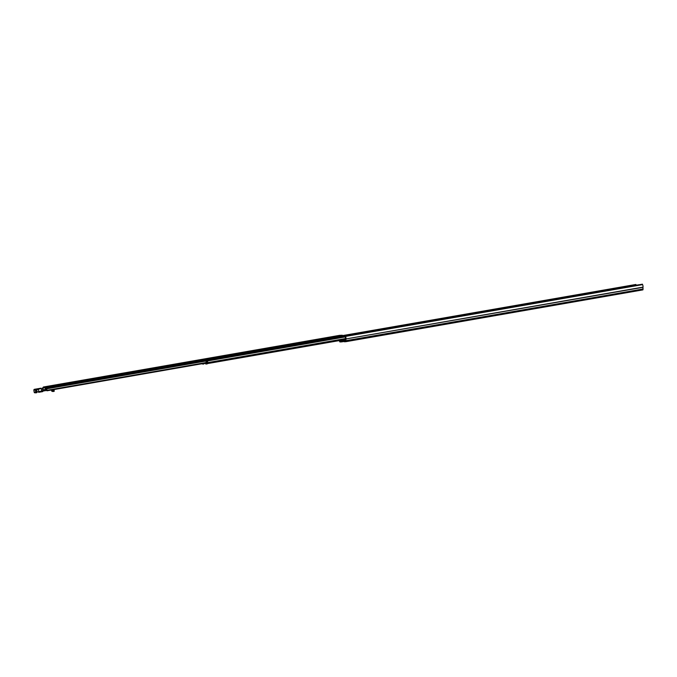 <?xml version="1.0" encoding="UTF-8"?>
<svg xmlns="http://www.w3.org/2000/svg" width="677" height="677" viewBox="0 0 677 677"><rect width="100%" height="100%" fill="white"/><g stroke="black" fill="none" stroke-linecap="round" stroke-linejoin="round"><path stroke-width="1.02" d="M343.967 341.479L341.733 341.868L341.623 341.174L339.583 340.793M341.733 341.868L339.905 341.953L339.321 340.836M345.177 336.004L642.473 284.179L345.177 336.004L345.761 340.98L344.246 341.047L343.671 340.082M343.662 340.81L341.623 341.174M345.439 335.995L345.507 336.435A1.777 0.652 80.1 0 1 345.964 338.949L345.879 341.682L344.229 341.758L343.357 340.133M642.473 284.179L642.541 284.628A1.777 0.652 80.1 0 1 643.006 287.133L642.896 289.874L345.896 341.673M635.931 285L635.855 284.475L342.604 335.631M342.596 335.597L635.855 284.475M345.879 341.682L642.913 289.866M642.541 284.628L345.507 336.435M638.529 284.831L635.61 285.347M636.769 285.017L634.891 285.186L636.761 285.102M635.534 285.212L636.118 285.135M637.734 284.975L635.601 285.305M638.504 284.797L638.03 284.882M201.653 363.803L203.295 364.133L204.124 363.371L205.453 363.507M207.264 363.871L206.637 363.981M207.221 361.086A1.599 0.584 -99.9 0 0 207.001 360.536L207.399 360.519A1.599 0.584 -99.9 0 0 207.314 361.086M207.018 361.154L207.314 359.995L207.856 363.532L207.831 362.593L345.693 338.542M481.542 312.105L206.917 360.012L482.032 312.131M476.456 312.342L477.158 312.867M476.464 312.334L342.63 335.682L476.464 312.334M207.526 361.323L207.831 362.593L207.187 362.703L206.908 361.89L207.424 361.078L206.874 361.442M203.439 363.854L204.09 363.744L203.295 364.133L203.472 363.49M205.309 363.168L205.791 364.023L206.612 363.989L207.187 362.703M206.781 361.196L206.062 361.222L206.282 363.134L205.706 363.1M206.062 361.222L206.925 361.053M199.563 359.995L198.353 360.147L199.563 359.995M47.28 386.525L46.028 386.677L47.28 386.525M55.929 385.078L54.676 385.238L55.929 385.078M74.326 381.76L77.39 381.286L74.326 381.76M70.196 382.48L73.26 382.006L70.196 382.48M66.075 383.199L69.139 382.725L66.075 383.199M90.828 378.883L93.891 378.401L90.828 378.883M94.949 378.164L98.013 377.681L94.949 378.164M111.451 375.286L114.515 374.804L111.451 375.286M121.784 373.484L124.847 373.002L121.784 373.484M115.581 374.567L118.644 374.085L115.581 374.567M169.208 365.208L172.271 364.734L169.208 365.208M173.337 364.488L176.401 364.014L173.337 364.488M218.713 356.576L221.777 356.094L218.713 356.576M222.843 355.857L225.906 355.374L222.843 355.857M276.47 346.506L279.533 346.023L276.47 346.506M282.157 345.507L285.22 345.033L282.157 345.507M301.714 342.097L304.777 341.623L301.714 342.097M305.843 341.377L308.898 340.903L305.843 341.377M309.964 340.658L313.028 340.176L309.964 340.658M316.167 339.575L319.231 339.101L316.167 339.575M322.37 338.492L325.434 338.018L322.37 338.492M339.524 335.64L339.482 335.377A1.168 0.432 -99.9 0 0 339.465 335.369L342.249 335.242A1.168 0.432 -99.9 0 1 342.816 336.308M206.273 362.999L46.975 390.79L46.781 388.793A1.168 0.432 -99.9 0 0 46.654 387.549A1.168 0.432 -99.9 0 0 46.154 386.88L43.446 387.007A1.168 0.432 -99.9 0 0 43.43 387.007A1.168 0.432 -99.9 0 0 43.159 387.752M59.144 384.316L65.102 383.52L59.144 384.316A0.99 0.922 -92.6 0 1 59.364 384.308M46.975 390.79A1.701 0.626 80.1 0 1 46.535 388.378L46.256 387.515L43.463 387.701M46.552 387.278L47.382 387.151M46.798 390.417L43.844 390.925L43.666 389.994M43.895 389.834A1.701 0.626 80.1 0 1 43.844 390.925M206.231 362.533L47.051 390.299M43.43 387.007L339.49 335.369L43.446 387.007M47.949 386.99L45.918 387.354M40.908 388.276L35.187 389.241L40.908 388.276M52.501 391.391L51.765 391.137L51.587 389.986M40.214 392.051L38.682 392.313L38.809 391.611L38.657 392.322L38.809 391.611L38.657 392.322L39.875 392.11L40.028 391.391L40.958 391.238L40.832 391.941L42.786 390.925L42.651 391.628L39.892 392.101M42.829 391.458L42.879 390.324M52.281 390.197L51.63 390.79L51.511 389.977L51.655 390.857M51.604 390.714L52.484 391.264M53.83 389.588L54.075 391.179L53.255 391.509L52.51 391.45L52.264 389.867M53.982 391.365L52.518 391.45L53.255 391.34L53.001 389.732M54.219 391.255L54.042 389.554M43.032 390.781L43.743 389.859L43.066 390.993M42.905 389.918L43.04 388.192L42.905 389.918M43.049 390.045L45.384 389.571L42.888 390.24M43.023 390.121L43.48 389.91M36.143 392.795L36.262 392.118L35.593 392.203L36.33 392.77A0.533 0.465 101 0 1 36.143 392.795L35.932 390.011L36.262 392.118L38.801 391.611L38.471 389.512L38.809 391.611L40.028 391.391M40.958 391.238L41.636 391.111L41.221 388.488L39.96 388.708L36.719 389.859L37.049 391.958A0.711 0.669 -105.6 0 1 36.575 392.736L36.499 392.753A0.711 0.669 -105.6 0 0 36.575 392.736L36.499 392.753M41.238 391.873L41.483 391.137M43.04 391.221L42.372 388.302L42.71 390.392L42.651 388.073L46.256 387.481M43.294 389.766L46.561 389.402L45.384 389.571L45.173 387.819L42.947 388.023M33.884 390.121L33.884 390.104A0.711 0.677 -90.9 0 1 34.442 389.309L35.949 389.25A0.711 0.669 -105.6 0 1 36.719 389.859L35.602 389.351A0.533 0.457 53.2 0 1 35.788 389.326L35.932 390.011L33.884 390.121L34.205 392.203M35.949 389.25L39.867 388.539L38.471 389.512M41.128 388.319L39.96 388.708M34.992 392.812A0.711 0.677 -90.9 0 1 34.891 392.821L34.18 392.22L33.85 390.121L34.434 389.309L41.348 388.285M345.837 340.776L344.246 341.047M343.569 340.599L339.795 341.25M339.38 341.106L343.434 340.303M643.15 288.986L345.837 340.692M642.998 287.31L345.685 339.008M635.923 284.924L477.107 312.63M643.006 287.133L345.964 338.949M344.001 340.793L345.82 340.472M342.655 335.733L476.879 312.317M207.873 363.524L345.727 339.482L207.856 363.532M207.585 360.934L345.38 336.901M207.314 359.995L481.939 312.089M205.816 363.21L206.282 363.126M342.207 335.242L46.154 386.88M342.308 335.877L46.62 387.447M337.831 336.3L325.502 338.458L337.831 336.3M322.252 339.025L319.299 339.532L322.252 339.016M316.049 340.099L313.096 340.616L316.049 340.099M309.846 341.183L308.966 341.335L309.846 341.183M305.716 341.902L304.845 342.054L305.716 341.902M301.595 342.621L285.288 345.465L301.595 342.621M282.038 346.032L279.601 346.463L282.038 346.032M276.351 347.03L225.974 355.814L276.351 347.03M222.725 356.381L221.844 356.534L222.725 356.381M218.595 357.101L200.172 360.316L218.595 357.101M198.429 360.621L176.469 364.454L198.429 360.621M173.219 365.013L172.339 365.174L173.219 365.013M169.089 365.741L124.915 373.442L169.089 365.732M121.665 374.009L118.712 374.525L121.665 374.009M115.462 375.092L114.582 375.244L115.462 375.092M111.333 375.811L98.08 378.121L111.333 375.811M94.831 378.688L93.959 378.841L94.831 378.688M90.71 379.408L77.457 381.718L90.71 379.408M74.208 382.285L73.328 382.437L74.208 382.285M70.078 383.004L69.206 383.157L70.078 383.004M65.957 383.724L65.161 383.867L65.957 383.724M60.067 384.756L56.563 385.365L60.067 384.756M54.744 385.678L47.923 386.872L54.744 385.678M206.9 360.866L46.781 388.793M206.79 360.426L46.798 388.336M51.494 389.58L51.511 390.054M51.697 389.96L51.875 391.128M52.467 389.825L52.713 391.424M43.726 389.893L43.066 390.984M51.672 389.783L52.29 389.918M54.236 391.137L53.255 391.34M36.321 392.787L34.891 392.821A0.711 0.677 -90.9 0 1 34.214 392.228L35.593 392.203L35.602 389.351M43.049 390.874L42.964 390.35M46.518 389.241L45.816 389.343L45.08 387.65M46.501 388.64L46.349 387.65L45.664 387.566M42.668 387.845L43.92 387.616L42.676 387.836M206.62 363.981L207.272 363.871M59.254 384.299L61.175 384.214M51.901 391.281L52.51 391.416M45.384 389.571L45.96 389.487M41.483 391.822L42.668 391.628M40.933 388.2L34.434 389.309"/></g></svg>
